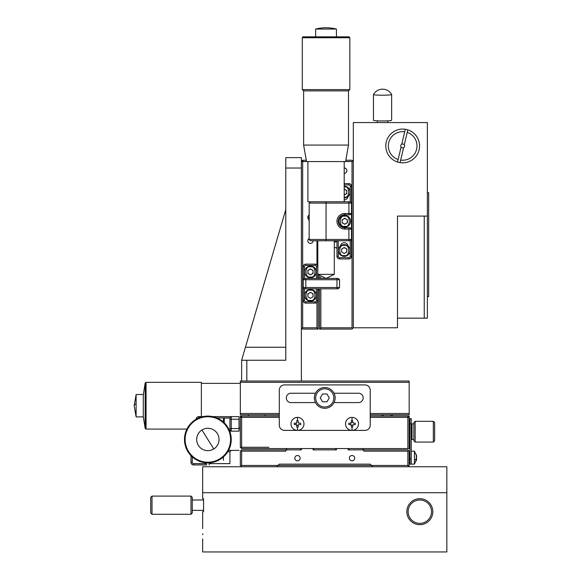 <?xml version="1.0" encoding="UTF-8"?>
<svg xmlns="http://www.w3.org/2000/svg" width="581" height="581" viewBox="0 0 581 581"><rect width="100%" height="100%" fill="white"/><g stroke="black" fill="none" stroke-linecap="round" stroke-linejoin="round"><path stroke-width="0.87" d="M202.667 528.572L202.667 511.687L203.575 511.687L203.575 498.701L202.667 498.701L202.667 466.746L446.84 466.746L446.84 492.724L202.667 492.724L446.84 492.724L446.84 551.95L202.667 551.95L202.667 538.965M202.776 533.765C202.66 540.468 202.66 540.468 202.776 533.765C202.66 527.061 202.66 527.061 202.776 533.765L202.776 534.731M418.291 492.724L324.757 492.724M406.838 511.687A12.985 12.985 0 0 1 419.831 498.701A12.985 12.985 0 0 1 432.816 511.687A12.985 12.985 0 0 1 419.831 524.672A12.985 12.985 0 0 1 406.838 511.687M408.138 511.687A11.693 11.693 0 0 1 419.831 499.994A11.693 11.693 0 0 1 431.516 511.687A11.693 11.693 0 0 1 419.831 523.379A11.693 11.693 0 0 1 408.138 511.687M150.711 497.401L150.711 512.987L152.011 514.287L152.011 496.101L150.711 497.401M190.975 496.101L192.275 497.401L192.275 512.987L190.975 514.287L190.975 496.101L152.011 496.101M279.294 416.098L241.631 416.098L241.631 448.568L407.877 448.568L407.877 416.098L370.213 416.098M279.294 417.39L240.331 417.39L240.331 447.268L268.909 447.268M407.877 451.161L408.53 450.515L407.877 449.861L348.135 449.861L348.135 448.568L301.379 448.568L301.379 449.861L285.787 449.861L285.787 451.161L241.631 451.161L241.631 465.446L277.994 465.446L279.294 464.154L370.213 464.154L371.513 465.446L277.994 465.446L407.877 465.446L407.877 451.161L363.721 451.161L363.721 449.861L362.421 448.568L409.177 448.568L409.177 417.39L407.877 416.098L409.177 416.098L409.177 417.39L370.213 417.39M241.631 416.098L240.331 417.39L240.331 416.098L241.631 416.098M240.331 447.268L241.631 448.568L240.331 447.268M241.631 466.746L240.331 465.446L240.331 451.161L241.631 449.861L285.787 449.861L287.087 448.568L301.379 448.568L241.631 448.568M294.814 458.177A2.665 2.665 0 0 1 297.479 455.511A2.665 2.665 0 0 1 300.145 458.177A2.665 2.665 0 0 1 297.479 460.842A2.665 2.665 0 0 1 294.814 458.177M349.37 458.177A2.665 2.665 0 0 1 352.028 455.511A2.665 2.665 0 0 1 354.693 458.177A2.665 2.665 0 0 1 352.028 460.842A2.665 2.665 0 0 1 349.37 458.177M301.379 449.861L300.079 448.568M240.984 450.515L241.631 451.161M240.984 466.1L241.631 465.446M363.721 449.861L362.421 448.568L348.135 448.568M348.135 449.861L349.435 448.568M314.365 448.568L313.065 449.861L313.065 448.568L314.365 448.568M336.443 449.861L335.143 448.568L336.443 448.568L336.443 449.861L313.065 449.861M408.53 450.515L409.177 451.161L409.177 465.446L407.877 466.746M407.877 465.446L408.53 466.1M277.994 465.446L276.701 466.746M372.813 466.746L371.513 465.446M433.332 442.068L434.632 440.776L434.632 422.59L433.332 421.29L433.332 442.068L415.154 442.068L415.154 421.29L433.332 421.29M415.154 421.29L413.854 422.59L413.854 440.776L415.154 442.068M411.254 424.667L412.031 423.89L412.031 439.476L413.854 439.476M206.56 462.817L206.56 464.931L193.575 464.931A2.6 2.6 0 0 1 190.975 462.331L192.275 462.331L192.275 456.898M206.56 463.631L193.575 463.631A1.3 1.3 0 0 1 192.275 462.331M190.975 455.642L190.975 462.331M227.796 451.684L229.938 451.684L229.938 463.631L209.16 463.631L209.16 464.931L209.16 462.817M239.031 450.384L228.536 450.384L239.031 450.384M229.938 451.684L231.238 450.384L229.938 451.684M196.196 419.213L196.175 419.213A2.6 2.6 0 0 1 198.767 416.613L202.958 416.613M197.765 418.385A1.3 1.3 0 0 1 198.767 417.913L198.825 417.913M216.902 417.913L229.938 417.913L229.938 429.86L231.238 431.16L229.713 431.16M229.938 429.86L231.238 431.16L239.031 431.16L239.031 428.56L229.938 428.56L229.938 429.86L229.175 429.86M212.762 416.613L231.238 416.613L231.238 431.16M229.938 419.213L239.031 419.213L239.031 416.613L231.238 416.613L229.938 417.913M239.031 419.213L239.031 428.56M231.238 439.476A23.378 23.378 0 0 1 207.86 462.854A23.378 23.378 0 0 1 184.482 439.476A23.378 23.378 0 0 1 207.86 416.098A23.378 23.378 0 0 1 231.238 439.476M185.136 439.476A22.724 22.724 0 0 1 207.86 416.744A22.724 22.724 0 0 1 230.592 439.476A22.724 22.724 0 0 1 207.86 462.2A22.724 22.724 0 0 1 185.136 439.476M201.927 429.991A11.184 11.184 0 0 1 218.609 436.389A11.184 11.184 0 0 1 207.86 450.66A11.184 11.184 0 0 1 201.927 429.991L213.793 448.953M416.178 460.886A10.364 9.579 180 0 0 416.548 459.491A10.364 9.579 180 0 0 416.577 459.295L416.562 458.867L416.178 459.527L416.577 456.557A10.364 9.579 180 0 0 416.178 454.967L416.178 454.429A10.364 9.579 0 0 1 416.548 455.816L414.427 451.161L414.427 464.154L411.254 464.154L411.254 458.954L411.254 464.154L409.954 464.154L409.954 423.89L411.254 423.89L411.254 418.69L409.954 418.69L409.954 423.89M411.254 423.89L411.254 458.954L409.954 458.954M381.899 416.098L381.899 414.798L381.899 416.098M392.291 416.098L392.291 414.798M383.199 416.098L383.199 414.798M390.991 414.798L390.991 416.098M143.296 394.877L145.17 382.981L146.071 382.327L146.071 429.083L186.922 429.083M201.36 416.613L201.36 382.327L146.071 382.327M145.17 382.981L145.17 428.429L146.071 429.083M248.559 416.098L248.559 414.798M265.059 416.098L265.059 414.798M136.114 394.521L136.114 416.889L143.296 416.889L143.296 394.521L136.114 394.521L134.16 405.705A32.986 5.258 0 0 1 136.114 403.918M409.177 414.798L370.213 414.798L409.177 414.798L409.177 381.027L241.631 381.027L241.631 360.249L246.823 360.249L246.823 381.027L240.331 381.027L240.331 382.327L409.177 382.327M409.177 413.498L370.213 413.498M279.294 413.498L240.331 413.498L240.331 382.327M240.331 414.798L279.294 414.798L240.331 414.798L240.331 413.498M334.031 393.235L358.521 393.235A4.677 4.677 0 0 1 363.198 397.912A4.677 4.677 0 0 1 358.521 402.589L334.031 402.589M315.476 402.589L290.987 402.589A4.677 4.677 0 0 1 286.31 397.912A4.677 4.677 0 0 1 290.987 393.235L315.476 393.235M370.213 390.12A5.193 5.193 0 0 0 365.021 384.92L284.494 384.92A5.193 5.193 0 0 0 279.294 390.12L279.294 425.183A5.193 5.193 0 0 0 284.494 430.383L365.021 430.383A5.193 5.193 0 0 0 370.213 425.183L370.213 390.12M315.665 397.912A9.093 9.093 0 0 1 324.757 388.82A9.093 9.093 0 0 1 333.843 397.912A9.093 9.093 0 0 1 324.757 407.005A9.093 9.093 0 0 1 315.665 397.912M314.365 397.912A10.393 10.393 0 0 1 324.757 387.52A10.393 10.393 0 0 1 335.143 397.912A10.393 10.393 0 0 1 324.757 408.305A10.393 10.393 0 0 1 314.365 397.912M329.253 397.912L327.001 401.805L322.506 401.805L320.254 397.912L322.506 394.012L327.001 394.012L329.253 397.912M229.938 418.044L224.259 418.044L223.445 418.857L223.445 422.046M223.445 456.898L223.445 460.254L223.445 456.898M223.445 457.654C223.445 464.146 223.445 464.146 223.445 457.654M411.254 451.161L414.427 451.161L416.548 455.816A10.364 9.579 0 0 1 416.577 456.02L416.577 456.441L416.178 455.787M416.483 456.02L416.577 456.441M416.504 457.741L416.199 458.758M416.178 457.08L416.577 457.741L416.178 457.08M416.178 458.227L416.577 457.574M416.548 459.491L414.427 464.154L416.548 459.491A10.364 9.579 180 0 0 416.577 459.295L416.577 458.867L416.577 459.295M303.972 423.89A6.493 6.493 0 0 0 297.479 417.39A6.493 6.493 0 0 0 290.987 423.89A6.493 6.493 0 0 0 297.479 430.383A6.493 6.493 0 0 0 303.972 423.89M296.775 422.409L296.179 423.164A0.777 0.777 0 0 0 296.76 422.583L296.775 420.688L297.479 420.673L298.184 420.688L298.198 422.583A0.777 0.777 0 0 0 298.779 423.164L298.184 422.191M298.961 423.186L300.682 423.186L300.682 424.588L298.779 424.609A0.777 0.777 0 0 0 298.198 425.19L298.961 424.588M298.184 425.365L298.184 427.086L296.775 427.086L296.76 425.19L298.198 425.19M295.998 423.186L294.276 423.186L294.276 424.588L296.179 424.609L296.179 423.164M296.775 425.582L295.998 424.588M358.521 423.89A6.493 6.493 0 0 0 352.028 417.39A6.493 6.493 0 0 0 345.535 423.89A6.493 6.493 0 0 0 352.028 430.383A6.493 6.493 0 0 0 358.521 423.89M351.331 420.898L352.732 420.688L352.732 422.191M352.732 425.582L353.509 424.588L355.231 424.588L355.231 423.186L353.509 423.186L352.732 422.409L351.331 422.409L350.728 423.164A0.777 0.777 0 0 0 351.309 422.583M353.509 424.588L353.328 424.609A0.777 0.777 0 0 0 352.754 425.19L352.732 427.086L352.028 427.1L351.331 427.086L351.309 425.19A0.777 0.777 0 0 0 350.728 424.609L350.728 423.164M350.546 423.186L348.825 423.186L348.825 424.588L350.728 424.609M350.546 424.588L351.331 425.365M351.331 422.409L351.331 420.688M352.754 425.19L351.309 425.19M246.823 360.249L285.787 360.249L285.787 157.633L301.379 157.633L301.379 161.525L302.672 160.233L303.209 160.233L302.672 161.525L306.521 161.525M285.787 168.025L301.379 168.025L301.379 381.027M241.631 360.249L285.787 209.581M313.13 240.854L313.13 240.759A2.665 2.665 0 0 1 307.894 241.427A2.665 2.665 0 0 1 309.172 238.428M309.172 219.698A2.665 2.665 0 0 1 309.172 215.05M306.289 160.233L302.672 160.233L301.379 161.525L302.672 161.525L302.672 327.778L302.026 328.425L301.379 327.778M301.379 168.025L301.379 161.525M316.965 240.759L316.965 264.878M316.965 302.352L316.965 327.778L317.611 328.425L316.965 329.071L302.672 329.071L302.026 328.425M302.672 327.778L316.965 327.778M313.036 272.627L312.353 273.811M307.872 294.72A2.665 2.665 0 0 1 308.664 293.347M312.273 293.347A2.665 2.665 0 0 1 313.065 294.72M317.611 328.425L318.257 327.778L316.965 329.071L318.257 329.071L318.257 288.815M318.257 278.422L318.257 274.9M318.257 325.178L318.257 294.008L318.257 325.178M335.186 247.644L336.965 247.855A3.246 3.246 0 0 1 336.443 247.898L336.276 247.898M336.297 241.405L336.443 241.405A3.246 3.246 0 0 1 336.965 241.449L334.3 242.212A3.246 3.246 0 0 1 336.443 241.405L336.617 241.413M344.199 173.283A2.665 2.665 0 0 0 346.901 170.618A2.665 2.665 0 0 0 344.199 167.96M346.675 192.936A2.665 2.665 0 0 1 346.712 193.015A2.665 2.665 0 0 0 346.675 192.936L346.835 193.415A2.665 2.665 0 0 0 346.719 193.037A2.665 2.665 0 0 1 346.835 193.415M334.3 247.092A3.246 3.246 0 0 0 336.443 247.898L336.588 247.898M319.557 288.815L319.557 329.071L352.028 329.071L353.328 327.778L353.328 161.525L352.682 160.879L352.028 161.525L352.028 327.778L320.857 327.778L320.857 288.815M345.818 160.233L352.028 160.233L352.682 160.879M352.682 328.425L352.028 327.778M345.586 161.525L352.028 161.525M320.857 278.422L320.857 277.028M346.675 249.612A2.665 2.665 0 0 0 346.835 249.133M320.857 329.071L320.211 328.425L320.857 327.778M319.557 327.778L320.211 328.425M319.557 276.142L319.557 278.422M318.257 290.108L319.557 290.108L318.257 290.108M309.172 218.681L308.838 219.48M309.252 218.478L308.598 220.068M307.828 217.047L308.99 217.548L309.172 217.112M309.172 216.081L308.358 215.747M317.742 288.815L317.742 300.5A2.6 2.6 0 0 1 315.142 303.1L305.795 303.1A2.6 2.6 0 0 1 303.195 300.5L303.195 287.515L304.495 288.815L304.495 300.5L303.195 300.5M317.742 300.5L316.442 300.5A1.3 1.3 0 0 1 315.142 301.8L305.795 301.8A1.3 1.3 0 0 1 304.495 300.5M303.195 287.515L304.495 288.815L305.795 288.815L305.795 279.722L303.195 279.722L303.195 287.515L339.558 287.515L338.265 288.815L339.558 287.515L339.558 279.722L305.795 279.722L305.795 278.422L304.495 278.422L303.195 279.722L303.195 266.73A2.6 2.6 0 0 1 305.795 264.137L315.142 264.137A2.6 2.6 0 0 1 317.742 266.73L317.742 278.422M339.558 279.722L338.265 278.422L305.795 278.422M336.965 278.422L336.965 288.815L338.265 288.815M304.495 278.422L304.495 266.73A1.3 1.3 0 0 1 305.795 265.43L315.142 265.43A1.3 1.3 0 0 1 316.442 266.73L316.442 278.422M316.442 300.5L316.442 288.815M336.965 288.815L305.795 288.815M309.172 203.089L309.172 239.459L326.05 239.459L326.05 203.089L351.512 203.089L350.212 201.789L326.05 201.789L326.05 203.089L309.172 203.089L310.465 201.789M344.758 213.481L344.758 214.781A6.493 6.493 0 0 0 338.265 221.274A6.493 6.493 0 0 0 344.758 227.767L344.758 229.067A7.793 7.793 0 0 1 336.965 221.274A7.793 7.793 0 0 1 344.758 213.481L351.512 213.481L351.512 186.203A2.6 2.6 0 0 0 348.912 183.611L348.912 184.911A1.3 1.3 0 0 1 350.212 186.203L350.212 201.789M348.912 257.637L348.912 258.937A2.6 2.6 0 0 0 351.512 256.344L351.512 239.459L350.212 240.759L350.212 256.344A1.3 1.3 0 0 1 348.912 257.637L339.558 257.637A1.3 1.3 0 0 1 338.265 256.344L338.265 240.759M348.912 258.937L339.558 258.937A2.6 2.6 0 0 1 336.965 256.344L336.965 240.759M348.099 246.112A3.9 3.9 0 0 0 340.372 246.112M350.212 240.759L351.512 239.459L326.05 239.459L326.05 240.759L350.212 240.759L351.512 239.459L351.512 203.089L351.512 213.481L350.212 214.781L348.912 214.781L348.912 201.789M348.912 240.759L348.912 227.767L350.212 227.767L351.512 229.067L351.512 239.459L351.512 229.067L344.758 229.067M348.912 227.767L344.758 227.767M344.758 214.781L348.912 214.781M309.172 239.459L310.465 240.759L326.05 240.759M344.199 184.911L348.912 184.911M344.199 199.842A3.9 3.9 0 0 0 348.099 196.436M345.55 218.732L343.967 218.732M342.95 219.313L342.158 220.686M344.199 183.611L348.912 183.611M310.465 301.147A5.846 5.846 0 0 1 304.626 295.308A5.846 5.846 0 0 1 310.465 289.461A5.846 5.846 0 0 1 316.311 295.308A5.846 5.846 0 0 1 310.465 301.147A5.846 5.846 0 0 0 316.311 295.308A5.846 5.846 0 0 0 310.465 289.461M310.465 292.504L309.172 293.056A2.6 2.6 0 0 0 307.872 295.308M307.872 293.804L307.872 296.804L310.465 298.307L313.065 296.804L313.065 293.804L310.465 292.308L307.872 293.804M312.89 296.702L313.065 295.308A2.6 2.6 0 0 0 311.765 293.056M310.465 277.769A5.846 5.846 0 0 1 304.626 271.93A5.846 5.846 0 0 1 310.465 266.083A5.846 5.846 0 0 1 316.311 271.93A5.846 5.846 0 0 1 310.465 277.769A5.846 5.846 0 0 0 316.311 271.93A5.846 5.846 0 0 0 310.465 266.083M310.334 274.849L308.046 273.324M308.22 273.223A2.6 2.6 0 0 1 308.22 270.63M308.003 270.347L310.465 269.126M310.603 269.003L312.89 270.528M313.065 270.426L310.465 268.93L307.872 270.426L307.872 273.426L310.465 274.929L313.065 273.426L313.065 270.426M310.465 274.726L311.765 274.174A2.6 2.6 0 0 0 313.065 271.93M344.235 256.344A5.846 5.846 0 0 1 338.389 250.498A5.846 5.846 0 0 1 344.235 244.652A5.846 5.846 0 0 1 350.082 250.498A5.846 5.846 0 0 1 344.235 256.344A5.846 5.846 0 0 0 350.082 250.498A5.846 5.846 0 0 0 344.235 244.652M346.661 249.096L345.535 248.247A2.6 2.6 0 0 0 342.935 248.247M346.835 248.995L344.235 247.499L341.635 248.995L341.635 251.994L344.235 253.498L346.835 251.994L346.835 248.995M346.487 249.198A2.6 2.6 0 0 1 346.487 251.798M344.758 227.12A5.846 5.846 0 0 1 338.912 221.274A5.846 5.846 0 0 1 344.758 215.428A5.846 5.846 0 0 1 350.597 221.274A5.846 5.846 0 0 1 344.758 227.12A5.846 5.846 0 0 0 350.597 221.274A5.846 5.846 0 0 0 344.758 215.428M344.62 224.193L342.332 222.676M347.177 219.872L346.058 219.022A2.6 2.6 0 0 0 342.158 221.274M347.22 222.85L344.758 224.07M344.758 224.273L347.351 222.77L347.351 219.771L344.758 218.274L342.158 219.771L342.158 222.77L344.758 224.273M347.351 219.93L347.177 222.676M344.199 186.203A5.846 5.846 0 0 1 350.082 192.05A5.846 5.846 0 0 1 344.199 197.896M344.199 195.027L346.835 193.553L346.835 190.553L344.199 189.072M344.373 189.13L346.661 190.648M346.487 190.75A2.6 2.6 0 0 1 346.487 193.35M346.697 193.626L344.235 194.846M334.3 240.759L334.3 274.348L317.807 274.348L326.05 278.422L334.3 274.348M317.807 240.759L317.807 274.348M336.443 29.05L315.665 29.05A42.21 42.21 0 0 1 336.443 29.05L336.443 36.843M344.199 161.576L344.199 201.789L307.908 201.789L307.908 161.576M306.528 161.576L303.623 145.083L348.484 145.083L345.579 161.576L306.528 161.576M348.484 90.905L348.484 145.083M303.623 90.905L303.623 145.083M303.587 90.905L302.287 89.605L349.82 89.605L348.52 90.905L303.587 90.905M349.82 37.736L302.287 37.736L302.933 36.843L349.166 36.843L349.82 37.736L349.82 89.605M302.287 37.736L302.287 89.605M315.665 29.05L315.665 36.843M427.362 216.081L427.362 122.562L353.328 122.562L353.328 327.778L397.491 327.778L397.491 216.081L427.362 216.081L427.362 318.163L397.491 318.163M397.491 323.878L397.491 327.778M427.362 192.703L428.662 192.703L428.662 296.608L427.362 296.608M424.246 216.081L424.246 318.163L424.246 216.081M374.084 94.79A9.093 0.661 180 0 1 373.46 94.55A9.093 0.661 180 0 1 373.467 94.521A10.393 10.393 0 0 1 391.638 94.521A9.093 0.661 180 0 1 391.645 94.55A9.093 0.661 180 0 1 385.871 95.161A9.093 0.661 180 0 1 374.084 94.79M391.645 94.55L391.645 120.296A9.093 0.661 180 0 1 385.871 120.906A9.093 0.661 180 0 1 373.46 120.296L373.46 94.55M400.672 160.087A14.285 14.285 0 0 0 407.223 132.395L407.826 129.861A16.885 16.885 0 0 1 419.112 149.833A16.885 16.885 0 0 1 400.069 162.622L403.613 147.654A1.946 1.946 0 0 0 404.282 144.829A1.946 1.946 0 0 0 400.788 145.497A1.946 1.946 0 0 0 401.086 147.058L397.542 162.026A16.885 16.885 0 0 1 386.256 142.054A16.885 16.885 0 0 1 405.298 129.265L404.696 131.8A14.285 14.285 0 0 0 398.138 159.492M400.069 162.622A16.885 16.885 0 0 1 397.542 162.026M404.282 144.829L407.223 132.395M405.298 129.265A16.885 16.885 0 0 1 407.826 129.861L407.434 131.517M404.696 131.8L401.754 144.233M401.086 147.058A1.946 1.946 0 0 0 403.613 147.654M193.575 464.931L193.575 463.631M198.767 417.913L198.767 416.613M224.259 418.044L224.259 422.808M414.427 460.137A10.393 3.965 0 0 0 416.199 458.881M297.479 417.39L297.479 420.673M297.479 427.1L297.479 430.383M352.028 417.39L352.028 420.673M352.028 427.1L352.028 430.383M245.436 347.256L285.787 347.256M315.142 301.8L315.142 303.1M305.795 301.8L305.795 303.1M305.795 265.43L305.795 264.137M303.195 266.73L304.495 266.73M315.142 264.137L315.142 265.43M316.442 266.73L317.742 266.73M338.265 256.344L336.965 256.344M339.558 258.937L339.558 257.637M351.512 256.344L350.212 256.344M350.212 186.203L351.512 186.203M310.465 300.341C304.495 302.127 304.495 288.481 310.465 290.275C316.442 288.481 316.442 302.127 310.465 300.341M310.465 276.963C304.495 278.749 304.495 265.103 310.465 266.897C316.442 265.103 316.442 278.749 310.465 276.963M344.235 255.531C338.258 257.318 338.258 243.671 344.235 245.465C350.212 243.671 350.212 257.318 344.235 255.531M344.758 226.307C338.781 228.093 338.781 214.454 344.758 216.241C350.735 214.454 350.735 228.093 344.758 226.307M344.199 187.017L344.235 187.017C350.212 185.23 350.212 198.869 344.235 197.082L344.199 197.082M344.235 186.203A5.846 5.846 0 0 1 350.082 192.05A5.846 5.846 0 0 1 344.235 197.896M203.575 499.994L192.275 499.994M203.575 510.387L192.275 510.387M190.975 514.287L152.011 514.287M412.031 423.89L413.854 423.89M411.254 438.691L412.031 439.476M201.36 383.366L240.331 383.366M143.296 416.533L145.17 428.429M239.031 428.044L240.331 428.044M134.16 405.705L136.114 416.889M229.938 429.729L229.117 429.729M387.745 120.833L387.745 122.562M377.359 120.833L377.359 122.562"/></g></svg>
